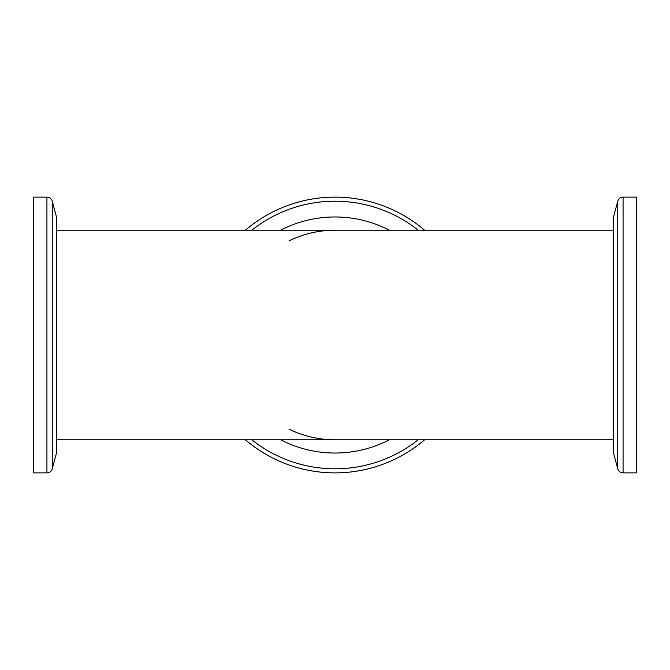 <?xml version="1.0" encoding="UTF-8"?>
<svg xmlns="http://www.w3.org/2000/svg" width="670" height="670" viewBox="0 0 670 670"><rect width="100%" height="100%" fill="white"/><g stroke="black" fill="none" stroke-linecap="round" stroke-linejoin="round"><path stroke-width="1" d="M636.5 197.122L636.5 472.878L623.067 472.878L623.067 197.122L636.5 197.122M617.74 201.209L613.519 216.971L613.519 453.029L617.74 468.791L617.74 201.209C618.594 198.647 620.37 197.281 623.067 197.122M33.5 472.878L33.5 197.122L46.934 197.122L46.934 472.878L33.5 472.878M52.26 468.791L56.481 453.029L56.481 216.971L52.26 201.209L52.26 468.791C51.406 471.353 49.63 472.719 46.934 472.878M288.946 240.873A104.788 104.788 0 0 1 335 230.212L613.519 230.212M56.481 439.788L335 439.788A104.788 104.788 0 0 1 288.946 429.127M280.68 230.212A118.029 118.029 0 0 1 389.32 230.212M389.32 439.788A118.029 118.029 0 0 1 280.68 439.788M424.613 230.212A137.878 137.878 0 0 0 245.388 230.212A137.878 137.878 0 0 1 424.613 230.212M245.388 439.788A137.878 137.878 0 0 0 424.613 439.788A137.878 137.878 0 0 1 245.388 439.788M418.189 230.212A133.791 133.791 0 0 0 251.811 230.212M251.811 439.788A133.791 133.791 0 0 0 418.189 439.788M623.067 472.878C620.378 472.719 618.603 471.353 617.74 468.791M335 439.788L613.519 439.788M56.481 230.212L335 230.212M46.934 197.122C49.622 197.281 51.397 198.647 52.26 201.209"/></g></svg>

